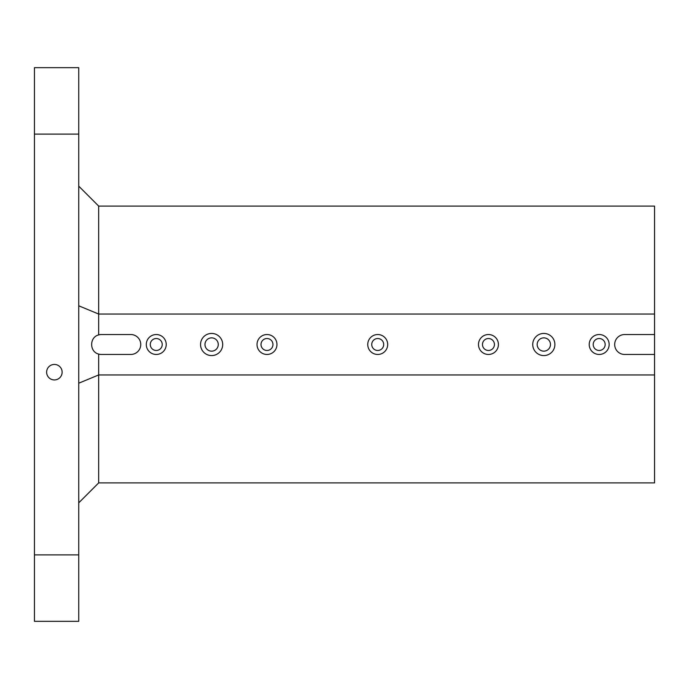 <?xml version="1.0" encoding="UTF-8"?>
<svg xmlns="http://www.w3.org/2000/svg" width="689" height="689" viewBox="0 0 689 689"><rect width="100%" height="100%" fill="white"/><g stroke="black" fill="none" stroke-linecap="round" stroke-linejoin="round"><path stroke-width="1.03" d="M211.618 337.86A6.64 6.64 0 0 1 217.38 347.824A6.64 6.64 0 0 1 205.865 347.824A6.64 6.64 0 0 1 211.618 337.86M211.618 355.576A11.076 11.076 0 0 1 202.032 338.962A11.076 11.076 0 0 1 221.212 338.962A11.076 11.076 0 0 1 211.618 355.576M78.744 383.205L98.673 374.954L98.673 482.911L654.55 482.911L654.55 206.089L98.673 206.089L98.673 334.923C89.32 337.145 89.32 351.855 98.673 354.077A9.965 9.965 0 0 0 101.447 354.465L130.789 354.465A9.965 9.965 0 0 0 140.754 344.5A9.965 9.965 0 0 0 130.789 334.535L101.447 334.535A9.965 9.965 0 0 0 98.673 334.923M98.673 482.911L78.744 502.849M654.55 314.046L98.673 314.046L78.744 305.795M543.819 355.576A11.076 11.076 0 0 1 534.225 338.962A11.076 11.076 0 0 1 553.405 338.962A11.076 11.076 0 0 1 543.819 355.576M599.18 354.465A9.965 9.965 0 0 1 590.551 339.513A9.965 9.965 0 0 1 607.819 339.513A9.965 9.965 0 0 1 599.18 354.465M488.449 354.465A9.965 9.965 0 0 1 479.82 339.513A9.965 9.965 0 0 1 497.079 339.513A9.965 9.965 0 0 1 488.449 354.465M377.718 354.465A9.965 9.965 0 0 1 369.089 339.513A9.965 9.965 0 0 1 386.348 339.513A9.965 9.965 0 0 1 377.718 354.465M266.988 354.465A9.965 9.965 0 0 1 258.358 339.513A9.965 9.965 0 0 1 275.617 339.513A9.965 9.965 0 0 1 266.988 354.465M156.257 354.465A9.965 9.965 0 0 1 147.627 339.513A9.965 9.965 0 0 1 164.886 339.513A9.965 9.965 0 0 1 156.257 354.465M654.55 334.535L624.656 334.535A9.965 9.965 0 0 0 614.683 344.5A9.965 9.965 0 0 0 624.656 354.465L654.55 354.465M98.673 354.077L98.673 374.954L654.55 374.954M34.45 554.895L34.45 621.332L78.744 621.332L78.744 67.668L34.45 67.668L34.45 554.895L78.744 554.895M46.628 372.181A7.751 7.751 0 0 1 58.255 365.471A7.751 7.751 0 0 1 58.255 378.898A7.751 7.751 0 0 1 46.628 372.181M78.744 134.105L34.45 134.105M78.744 186.151L98.673 206.089M156.257 338.523A5.977 5.977 0 0 1 162.234 344.5A5.977 5.977 0 0 1 156.257 350.477A5.977 5.977 0 0 1 150.28 344.5A5.977 5.977 0 0 1 156.257 338.523M266.988 338.523A5.977 5.977 0 0 1 272.965 344.5A5.977 5.977 0 0 1 266.988 350.477A5.977 5.977 0 0 1 261.01 344.5A5.977 5.977 0 0 1 266.988 338.523M377.718 338.523A5.977 5.977 0 0 1 383.695 344.5A5.977 5.977 0 0 1 377.718 350.477A5.977 5.977 0 0 1 371.741 344.5A5.977 5.977 0 0 1 377.718 338.523M488.449 338.523A5.977 5.977 0 0 1 494.435 344.5A5.977 5.977 0 0 1 488.449 350.477A5.977 5.977 0 0 1 482.472 344.5A5.977 5.977 0 0 1 488.449 338.523M599.18 338.523A5.977 5.977 0 0 1 605.166 344.5A5.977 5.977 0 0 1 599.18 350.477A5.977 5.977 0 0 1 593.203 344.5A5.977 5.977 0 0 1 599.18 338.523M543.819 337.86A6.64 6.64 0 0 1 549.572 347.824A6.64 6.64 0 0 1 538.066 347.824A6.64 6.64 0 0 1 543.819 337.86"/></g></svg>
